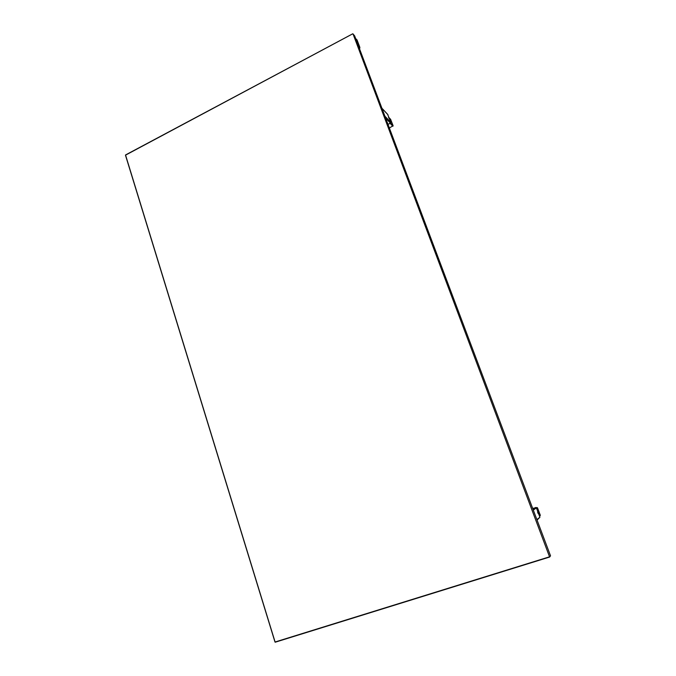 <?xml version="1.0" encoding="UTF-8"?>
<svg xmlns="http://www.w3.org/2000/svg" width="676" height="676" viewBox="0 0 676 676"><rect width="100%" height="100%" fill="white"/><g stroke="black" fill="none" stroke-linecap="round" stroke-linejoin="round"><path stroke-width="1.01" d="M388.007 124.409L390.762 122.888L387.999 124.392L390.475 123.159L385.616 118.08M390.593 119.339L393.111 125.736L389.351 127.992M392.891 126.251L390.12 123.362L392.891 126.251L393.111 125.736L390.601 123.1L393.111 125.736M387.652 114.405L390.812 122.373L390.475 123.159M389.249 118.773L388.565 117.261L389.207 118.79M537.699 511.952L538.206 513.608L537.572 511.985M536.305 507.727L537.496 507.803L540.335 515.323L539.575 516.303M537.496 507.803L536.6 508.437L537.496 507.803L536.398 507.896L539.921 517.225L537.065 520.089M532.663 508.42L536.93 507.524M125.567 154.939L352.737 33.825L125.466 155.184L274.988 642.023L125.466 155.184M352.703 33.8L125.559 155.074L275.098 642.014L549.681 557.024L275.259 642.2M549.833 556.686L550.534 555.849L354.663 35.896L353.016 33.91L549.546 556.804L550.365 556.052M550.526 555.841L354.647 35.879M353.016 33.91L549.546 556.804L274.971 642.039M359.539 48.858L359.885 47.455L359.598 48.993M390.762 119.517L389.046 117.7M390.812 122.373L384.889 116.154M387.906 114.683L381.94 108.312M540.335 515.323L539.456 516.008M536.398 507.904L533.296 510.093M535.536 507.473L532.984 509.256M539.921 517.225L536.888 519.633M359.818 47.43L357.046 39.943L359.885 47.455M356.987 39.926L355.677 38.6M355.677 38.591L357.021 39.926M390.694 119.407L389.021 117.632M387.804 114.523L381.906 108.219M357.055 39.952L355.66 38.549"/></g></svg>
